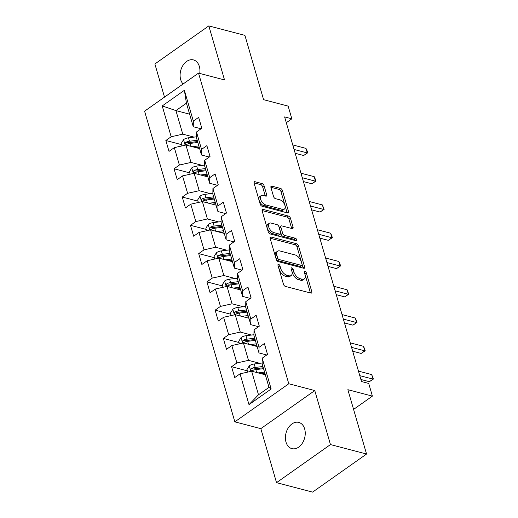 <?xml version="1.0" encoding="UTF-8"?>
<svg xmlns="http://www.w3.org/2000/svg" width="518" height="518" viewBox="0 0 518 518"><rect width="100%" height="100%" fill="white"/><g stroke="black" fill="none" stroke-linecap="round" stroke-linejoin="round"><path stroke-width="0.78" d="M278.606 264.381A1.457 0.783 54.8 0 0 278.127 264.433A1.457 0.783 54.8 0 0 277.972 265.365L283.469 284.265A2.078 1.12 54.8 0 0 285.399 286.415L310.904 293.097A2.078 1.12 54.8 0 0 311.583 293.013A2.078 1.12 54.8 0 0 311.804 291.686L306.313 272.785A1.457 0.783 54.8 0 0 304.96 271.283A1.457 0.783 54.8 0 0 304.48 271.335A1.457 0.783 54.8 0 0 304.331 272.267L305.037 274.715A6.656 3.587 54.8 0 1 304.344 278.962A6.656 3.587 54.8 0 1 302.162 279.215L300.032 278.658A6.656 3.587 54.8 0 1 293.848 271.782L293.136 269.334A1.457 0.783 54.8 0 0 291.783 267.832A1.457 0.783 54.8 0 0 291.304 267.884A1.457 0.783 54.8 0 0 291.155 268.816L291.861 271.264A6.656 3.587 54.8 0 1 291.168 275.511A6.656 3.587 54.8 0 1 288.979 275.764L286.855 275.213A6.656 3.587 54.8 0 1 280.672 268.33L279.96 265.883A1.457 0.783 54.8 0 0 278.606 264.381M199.741 73.42A13.559 9.622 -75.3 0 0 199.346 66.44A13.559 9.622 -75.3 0 0 193.447 59.913A13.559 9.622 -75.3 0 0 183.022 65.287A13.559 9.622 -75.3 0 0 180.685 79.61A13.559 9.622 -75.3 0 0 183.087 84.007M286.001 442.107A13.559 9.622 -75.3 0 0 291.893 448.633A13.559 9.622 -75.3 0 0 302.318 443.259A13.559 9.622 -75.3 0 0 304.662 428.936A13.559 9.622 -75.3 0 0 298.763 422.41A13.559 9.622 -75.3 0 0 288.338 427.777A13.559 9.622 -75.3 0 0 286.001 442.107M264.07 185.742A2.078 1.12 54.8 0 0 262.14 183.592L254.986 181.721A2.078 1.12 54.8 0 0 254.299 181.799A2.078 1.12 54.8 0 0 254.085 183.126L260.178 204.118A2.078 1.12 54.8 0 0 262.114 206.268L287.619 212.95A2.078 1.12 54.8 0 0 288.299 212.872A2.078 1.12 54.8 0 0 288.52 211.545L282.42 190.546A2.078 1.12 54.8 0 0 280.484 188.397L271.846 186.137A2.078 1.12 54.8 0 0 271.16 186.215A2.078 1.12 54.8 0 0 270.946 187.542L273.556 196.529A2.078 1.12 54.8 0 0 275.485 198.679L279.772 199.799A5.562 2.998 54.8 0 1 284.408 204.176A5.562 2.998 54.8 0 1 284.363 209.104A5.562 2.998 54.8 0 1 282.537 209.317L265.747 204.921A5.562 2.998 54.8 0 1 261.117 200.544A5.562 2.998 54.8 0 1 261.156 195.616A5.562 2.998 54.8 0 1 262.982 195.403L265.779 196.134A2.078 1.12 54.8 0 0 266.466 196.057A2.078 1.12 54.8 0 0 266.679 194.729L264.07 185.742L262.613 186.771A2.078 1.12 54.8 0 0 260.677 184.622L254.021 182.88M330.465 444.58L314.769 390.566L260.826 428.639L276.521 482.646L330.465 444.58L366.55 454.027L347.856 389.685L372.397 396.115L368.712 383.43L361.493 381.539L284.615 116.919L291.835 118.81L288.144 106.119L263.604 99.696L244.91 35.353L208.825 25.9L154.882 63.973L164.51 97.119M314.769 390.566L288.785 383.76L198.536 73.109L224.514 79.914L208.825 25.9M271.056 237.05A2.078 1.12 54.8 0 0 270.377 237.127A2.078 1.12 54.8 0 0 270.156 238.455L276.256 259.447A2.078 1.12 54.8 0 0 278.192 261.596L303.697 268.279A2.078 1.12 54.8 0 0 304.377 268.201A2.078 1.12 54.8 0 0 304.597 266.867L298.498 245.875A2.078 1.12 54.8 0 0 296.561 243.725L271.056 237.05L270.072 237.743M268.22 231.786L262.121 210.794A2.078 1.12 54.8 0 1 262.341 209.466A2.078 1.12 54.8 0 1 263.021 209.382L288.526 216.064A2.078 1.12 54.8 0 1 290.456 218.214L293.065 227.195A2.078 1.12 54.8 0 1 292.851 228.522A2.078 1.12 54.8 0 1 292.165 228.606L281.824 225.893A2.078 1.12 54.8 0 0 281.144 225.977A2.078 1.12 54.8 0 0 280.924 227.305L282.653 233.262A2.078 1.12 54.8 0 0 284.589 235.412L295.357 238.235A1.457 0.783 54.8 0 1 296.568 239.381A1.457 0.783 54.8 0 1 296.561 240.669A1.457 0.783 54.8 0 1 296.082 240.728L270.15 233.935A2.078 1.12 54.8 0 1 268.22 231.786M366.55 454.027L312.607 492.1L276.521 482.646M288.785 383.76L234.842 421.833L144.587 111.176L198.536 73.109M181.553 144.626L165.851 140.507L169.01 151.386L174.333 147.63L179.383 165.028L174.061 168.784L177.221 179.662L182.543 175.906L187.6 193.305L182.278 197.06L185.438 207.932L190.76 204.176L195.817 221.574L190.494 225.33L193.654 236.208L198.97 232.452L204.027 249.851L198.705 253.606L201.865 264.484L207.187 260.729L212.244 278.127L206.922 281.883L210.081 292.754L215.404 288.999L220.454 306.403L215.138 310.159L218.298 321.031L223.614 317.275L228.671 334.673L223.349 338.429L226.508 349.307L231.831 345.551L236.888 362.95L231.565 366.705L234.725 377.583L240.048 373.828L248.996 404.636L271.16 388.999L268.991 387.373L262.147 363.811L262.205 358.184L267.528 354.429L264.368 343.557L259.045 347.313L258.987 352.939L253.937 335.541L253.995 329.908L259.311 326.152L256.151 315.281L250.835 319.036L250.777 324.663L245.72 307.265L245.778 301.638L251.1 297.882L247.941 287.004L242.618 290.76L242.56 296.387L237.503 278.988L237.561 273.362L242.884 269.606L239.724 258.735L234.401 262.49L234.343 268.117L229.293 250.712L229.351 245.085L234.667 241.33L231.514 230.458L226.191 234.214L226.133 239.84L221.076 222.442L221.134 216.815L226.457 213.06L223.297 202.182L217.974 205.937L217.916 211.564L212.859 194.166L212.917 188.539L218.24 184.784L215.08 173.906L209.758 177.661L209.699 183.294L204.649 165.889L204.707 160.263L210.03 156.507L206.87 145.636L201.547 149.391L201.489 155.018L196.432 137.62L196.49 131.986L201.813 128.231L198.653 117.359L193.331 121.115L193.272 126.742L186.428 103.179L175.932 110.587L182.776 134.149L194.075 137.108M165.851 140.507L171.173 136.752L162.218 105.944L184.382 90.3L193.331 121.115M196.49 131.986L201.547 149.391M204.707 160.263L209.758 177.661M212.917 188.539L217.974 205.937M221.134 216.815L226.191 234.214M229.351 245.085L234.401 262.49M237.561 273.362L242.618 290.76M245.778 301.638L250.835 319.036M253.995 329.908L259.045 347.313M262.205 358.184L271.16 388.999M202.292 165.384L190.993 162.425L185.936 145.027L199.624 148.614M209.259 157.051L201.489 155.018M185.936 145.027L174.333 147.63M190.993 162.425L179.383 165.028M210.502 193.661L199.203 190.702L194.153 173.297L207.841 176.884M217.469 185.327L209.699 183.294M194.153 173.297L182.543 175.906M199.203 190.702L187.6 193.305M218.719 221.931L207.42 218.972L202.363 201.573L216.058 205.16M225.686 213.604L217.916 211.564M202.363 201.573L190.76 204.176M207.42 218.972L195.817 221.574M226.929 250.207L215.637 247.248L210.58 229.85L224.268 233.437M233.903 241.874L226.133 239.84M210.58 229.85L198.97 232.452M215.637 247.248L204.027 249.851M235.146 278.483L223.847 275.524L218.797 258.126L232.485 261.707M242.113 270.15L234.343 268.117M218.797 258.126L207.187 260.729M223.847 275.524L212.244 278.127M243.363 306.753L232.064 303.801L227.007 286.396L240.702 289.983M250.33 298.426L242.56 296.387M227.007 286.396L215.404 288.999M232.064 303.801L220.454 306.403M251.573 335.029L240.281 332.07L235.224 314.672L248.912 318.259M258.547 326.696L250.777 324.663M235.224 314.672L223.614 317.275M240.281 332.07L228.671 334.673M259.79 363.306L248.491 360.347L243.434 342.948L257.129 346.529M266.757 354.972L258.987 352.939M243.434 342.948L231.831 345.551M248.491 360.347L236.888 362.95M248.996 404.636L258.495 394.781L251.651 371.218L265.346 374.805M251.651 371.218L240.048 373.828M260.826 428.639L234.842 421.833M286.299 122.714L291.835 118.81M353.58 409.395L372.397 396.115M258.495 394.781L268.991 387.373M189.62 114.174L175.932 110.587L162.218 105.944M201.042 128.775L193.272 126.742M184.382 90.3L186.428 103.179M182.776 134.149L171.173 136.752M247.267 370.817L231.565 366.705M239.057 342.54L223.349 338.429M230.84 314.271L215.138 310.159M222.623 285.994L206.922 281.883M214.413 257.718L198.705 253.606M206.196 229.448L190.494 225.33M197.98 201.172L182.278 197.06M189.769 172.895L174.061 168.784M278.276 266.394A1.457 0.783 54.8 0 1 278.503 266.912L279.208 269.36A6.656 3.587 54.8 0 0 285.399 276.236L286.855 275.213M291.168 275.511L289.704 276.541A6.656 3.587 54.8 0 1 287.522 276.793L285.399 276.236M304.344 278.962L302.881 279.992A6.656 3.587 54.8 0 1 300.699 280.244L298.575 279.688A6.656 3.587 54.8 0 1 292.385 272.811L291.679 270.364A1.457 0.783 54.8 0 0 291.453 269.846M310.405 292.968A2.078 1.12 54.8 0 0 310.347 292.715L304.856 273.815A1.457 0.783 54.8 0 0 304.629 273.297M303.198 268.149A2.078 1.12 54.8 0 0 303.134 267.897L297.034 246.905A2.078 1.12 54.8 0 0 295.105 244.755L270.098 238.209M277.674 258.009A1.457 0.783 54.8 0 0 279.027 259.518L301.411 265.378A1.457 0.783 54.8 0 0 301.89 265.326A1.457 0.783 54.8 0 0 302.039 264.394L301.295 261.817A6.656 3.587 54.8 0 0 295.105 254.934L279.804 250.926A6.656 3.587 54.8 0 0 277.622 251.185A6.656 3.587 54.8 0 0 276.923 255.432L277.674 258.009L276.211 259.039A1.457 0.783 54.8 0 0 277.564 260.548L279.027 259.518M301.89 265.326L300.434 266.349A1.457 0.783 54.8 0 1 299.954 266.407L277.564 260.548M277.622 251.185L276.159 252.214A6.656 3.587 54.8 0 0 275.466 256.462L276.923 255.432M276.211 259.039L275.466 256.462M262.063 210.541L287.069 217.094L288.526 216.064M291.666 228.477A2.078 1.12 54.8 0 0 291.608 228.224L288.999 219.244A2.078 1.12 54.8 0 0 287.069 217.094M281.144 225.977L279.688 227.007A2.078 1.12 54.8 0 0 279.467 228.334L281.196 234.291A2.078 1.12 54.8 0 0 283.132 236.441L293.9 239.264L295.357 238.235M295.143 240.481A1.457 0.783 54.8 0 0 293.9 239.264M271.089 223.083A5.562 2.998 54.8 0 0 269.269 223.303A5.562 2.998 54.8 0 0 269.224 228.224A5.562 2.998 54.8 0 0 273.854 232.601L279.772 234.155A2.078 1.12 54.8 0 0 280.452 234.071A2.078 1.12 54.8 0 0 280.672 232.744L278.943 226.787A2.078 1.12 54.8 0 0 277.007 224.637L271.089 223.083M269.269 223.303L267.812 224.326A5.562 2.998 54.8 0 0 267.767 229.254A5.562 2.998 54.8 0 0 272.397 233.631L273.854 232.601M280.452 234.071L278.995 235.101A2.078 1.12 54.8 0 1 278.315 235.178L272.397 233.631M265.281 196.005A2.078 1.12 54.8 0 0 265.222 195.759L262.613 186.771M261.156 195.616L259.699 196.646A5.562 2.998 54.8 0 0 259.66 201.573A5.562 2.998 54.8 0 0 264.29 205.95L265.747 204.921M284.363 209.104L282.906 210.133A5.562 2.998 54.8 0 1 281.08 210.347L264.29 205.95M287.121 212.82A2.078 1.12 54.8 0 0 287.063 212.568L280.963 191.576A2.078 1.12 54.8 0 0 279.027 189.426L270.882 187.296M261.499 373.802L264.925 373.374M258.081 372.902L264.556 372.105M247.649 372.118L246.931 369.645L249.32 365.773A5.614 2.545 -16.2 0 1 254.202 363.999L262.16 363.014M262.924 366.485L255.199 367.443A5.614 2.545 163.8 0 0 251.586 368.492L250.984 369.081L250.9 370.266L251.359 370.746L252.221 370.668A5.614 2.545 -16.2 0 1 255.834 369.612L263.558 368.661M251.586 368.492L253.665 369.036A2.862 1.295 -16.2 0 1 254.649 368.829L263.293 367.761M267.353 353.839A5.614 2.545 163.8 0 0 267.359 354.5L267.372 354.539M360.897 379.48L369.379 381.701L373.025 379.124L359.783 375.66M371.704 374.598L373.413 379.034L373.025 379.124L371.704 374.598L358.469 371.128M373.413 379.034L369.379 381.701M253.289 345.525L256.714 345.105M249.864 344.632L256.345 343.829M239.433 343.842L238.714 341.368L241.103 337.496A5.614 2.545 -16.2 0 1 245.985 335.722L253.943 334.738M254.714 338.209L246.989 339.167A5.614 2.545 163.8 0 0 243.376 340.216L242.767 340.805L242.689 341.99L243.24 342.502L244.004 342.392A5.614 2.545 -16.2 0 1 247.617 341.343L255.342 340.384M243.376 340.216L245.454 340.76A2.862 1.295 -16.2 0 1 246.432 340.553L255.083 339.484M245.072 317.249L248.498 316.828M241.653 316.356L248.128 315.553M231.216 315.572L230.497 313.092L232.886 309.227A5.614 2.545 -16.2 0 1 237.775 307.446L245.726 306.462M246.497 309.939L238.772 310.891A5.614 2.545 163.8 0 0 235.159 311.94L234.557 312.529L234.473 313.714L235.023 314.225L235.794 314.115A5.614 2.545 -16.2 0 1 239.407 313.066L247.125 312.108M235.159 311.94L237.238 312.483A2.862 1.295 -16.2 0 1 238.215 312.283L246.866 311.208M259.142 325.563A5.614 2.545 163.8 0 0 259.149 326.23L259.155 326.262M352.68 351.204L361.163 353.425L364.808 350.854L351.573 347.384M363.494 346.322L364.672 348.944L365.196 350.757L364.808 350.854L363.494 346.322L350.252 342.858M365.196 350.757L361.163 353.425M250.926 297.287A5.614 2.545 163.8 0 0 250.932 297.954L250.945 297.992M344.464 322.928L352.946 325.149L356.591 322.578L343.356 319.114M355.277 318.046L356.455 320.668L356.98 322.481L356.591 322.578L355.277 318.046L342.042 314.581M356.98 322.481L352.946 325.149M236.856 288.979L240.281 288.552M233.437 288.079L239.912 287.283M223.005 287.296L222.287 284.822L224.676 280.95A5.614 2.545 -16.2 0 1 229.558 279.176L237.516 278.192M238.28 281.662L230.555 282.614A5.614 2.545 163.8 0 0 226.949 283.67L226.34 284.259L226.256 285.437L226.722 285.923L227.577 285.845A5.614 2.545 -16.2 0 1 231.19 284.79L238.915 283.838M226.949 283.67L229.021 284.214A2.862 1.295 -16.2 0 1 230.005 284.006L238.649 282.938M228.645 260.703L232.07 260.282M225.22 259.809L231.701 259.006M214.789 259.019L214.07 256.546L216.459 252.674A5.614 2.545 -16.2 0 1 221.341 250.9L229.299 249.916M230.07 253.386L222.345 254.344A5.614 2.545 163.8 0 0 218.732 255.393L218.123 255.983L218.046 257.168L218.596 257.679L219.367 257.569A5.614 2.545 -16.2 0 1 222.973 256.52L230.698 255.562M218.732 255.393L220.81 255.937A2.862 1.295 -16.2 0 1 221.788 255.73L230.439 254.662M220.428 232.427L223.854 232.006M217.01 231.533L223.485 230.73M206.572 230.75L205.853 228.27L208.242 224.404A5.614 2.545 -16.2 0 1 213.131 222.623L221.082 221.639M221.853 225.11L214.128 226.068A5.614 2.545 163.8 0 0 210.515 227.117L209.913 227.706L209.829 228.891L210.379 229.403L211.15 229.293A5.614 2.545 -16.2 0 1 214.763 228.244L222.487 227.285M210.515 227.117L212.594 227.661A2.862 1.295 -16.2 0 1 213.571 227.454L222.222 226.385M242.715 269.01A5.614 2.545 163.8 0 0 242.715 269.677L242.728 269.716M336.253 294.651L344.735 296.879L348.381 294.302L335.14 290.838M347.06 289.776L348.769 294.205L348.381 294.302L347.06 289.776L333.825 286.305M348.769 294.205L344.735 296.879M234.499 240.74A5.614 2.545 163.8 0 0 234.505 241.401L234.512 241.44M328.036 266.381L336.519 268.602L340.164 266.032L326.929 262.561M338.85 261.499L340.028 264.122L340.553 265.935L340.164 266.032L338.85 261.499L325.615 258.029M340.553 265.935L336.519 268.602M226.282 212.464A5.614 2.545 163.8 0 0 226.288 213.131L226.301 213.17M319.82 238.105L328.302 240.326L331.947 237.756L318.712 234.291M330.633 233.223L331.811 235.845L332.336 237.658L331.947 237.756L330.633 233.223L317.398 229.759M332.336 237.658L328.302 240.326M212.218 204.157L215.643 203.729M208.793 203.257L215.268 202.454M198.362 202.473L197.643 200L200.032 196.128A5.614 2.545 -16.2 0 1 204.914 194.347L212.872 193.363M213.636 196.84L205.918 197.792A5.614 2.545 163.8 0 0 202.305 198.847L201.696 199.436L201.612 200.615L202.078 201.101L202.933 201.023A5.614 2.545 -16.2 0 1 206.546 199.967L214.271 199.016M202.305 198.847L204.377 199.391A2.862 1.295 -16.2 0 1 205.361 199.184L214.005 198.109M218.072 184.188A5.614 2.545 163.8 0 0 218.072 184.855L218.084 184.894M311.609 209.829L320.092 212.05L323.737 209.479L310.502 206.015M322.416 204.947L324.126 209.382L323.737 209.479L322.416 204.947L309.181 201.483M324.126 209.382L320.092 212.05M204.001 175.88L207.427 175.453M200.583 174.987L207.058 174.184M190.145 174.197L189.426 171.723L191.815 167.851A5.614 2.545 -16.2 0 1 196.698 166.077L204.655 165.093M205.426 168.564L197.701 169.522A5.614 2.545 163.8 0 0 194.088 170.571L193.479 171.16L193.402 172.345L193.861 172.824L194.723 172.747A5.614 2.545 -16.2 0 1 198.329 171.698L206.054 170.739M194.088 170.571L196.167 171.115A2.862 1.295 -16.2 0 1 197.144 170.908L205.795 169.839M209.855 155.918A5.614 2.545 163.8 0 0 209.861 156.578L209.868 156.617M303.393 181.559L311.875 183.78L315.52 181.203L302.285 177.739M314.206 176.677L315.384 179.299L315.909 181.112L315.52 181.203L314.206 176.677L300.971 173.206M315.909 181.112L311.875 183.78M195.785 147.604L199.21 147.183M192.366 146.711L198.841 145.908M181.928 145.927L181.209 143.447L183.599 139.575A5.614 2.545 -16.2 0 1 188.487 137.801L196.439 136.817M197.209 140.287L189.484 141.246A5.614 2.545 163.8 0 0 185.871 142.295L185.269 142.884L185.185 144.069L185.735 144.58L186.506 144.47A5.614 2.545 -16.2 0 1 190.119 143.421L197.844 142.463M185.871 142.295L187.95 142.838A2.862 1.295 -16.2 0 1 188.928 142.631L197.578 141.563M201.638 127.642A5.614 2.545 163.8 0 0 201.644 128.309L201.657 128.341M295.182 153.283L303.665 155.504L307.303 152.933L294.069 149.462M305.989 148.401L307.168 151.023L307.692 152.836L307.303 152.933L305.989 148.401L292.754 144.936M307.692 152.836L303.665 155.504M279.208 269.36L280.672 268.33M287.522 276.793L288.979 275.764M291.679 270.364L293.136 269.334M292.385 272.811L293.848 271.782M298.575 279.688L300.032 278.658M300.699 280.244L302.162 279.215M304.856 273.815L306.313 272.785M310.347 292.715L311.804 291.686M278.503 266.912L279.96 265.883M295.105 244.755L296.561 243.725M297.034 246.905L298.498 245.875M303.134 267.897L304.597 266.867M299.954 266.407L301.411 265.378M262.037 210.081L263.021 209.382M288.999 219.244L290.456 218.214M291.608 228.224L293.065 227.195M279.467 228.334L280.924 227.305M281.196 234.291L282.653 233.262M283.132 236.441L284.589 235.412M278.315 235.178L279.772 234.155M265.222 195.759L266.679 194.729M281.08 210.347L282.537 209.317M270.856 186.83L271.846 186.137M279.027 189.426L280.484 188.397M280.963 191.576L282.42 190.546M287.063 212.568L288.52 211.545M253.995 182.414L254.986 181.721M260.677 184.622L262.14 183.592M249.255 365.87L250.861 371.4M255.834 369.612L256.682 372.539M254.202 363.999L255.199 367.443M241.045 337.594L242.651 343.123M247.617 341.343L248.472 344.263M245.985 335.722L246.989 339.167M232.828 309.324L234.434 314.847M239.407 313.066L240.255 315.993M237.775 307.446L238.772 310.891M224.611 281.047L226.217 286.577M231.19 284.79L232.038 287.717M229.558 279.176L230.555 282.614M216.401 252.771L218.007 258.301M222.973 256.52L223.828 259.44M221.341 250.9L222.345 254.344M208.184 224.495L209.79 230.024M214.763 228.244L215.611 231.164M213.131 222.623L214.128 226.068M199.967 196.225L201.573 201.755M206.546 199.967L207.394 202.894M204.914 194.347L205.918 197.792M191.757 167.949L193.363 173.478M198.329 171.698L199.184 174.618M196.698 166.077L197.701 169.522M183.54 139.672L185.146 145.202M190.119 143.421L190.967 146.341M188.487 137.801L189.484 141.246"/></g></svg>
